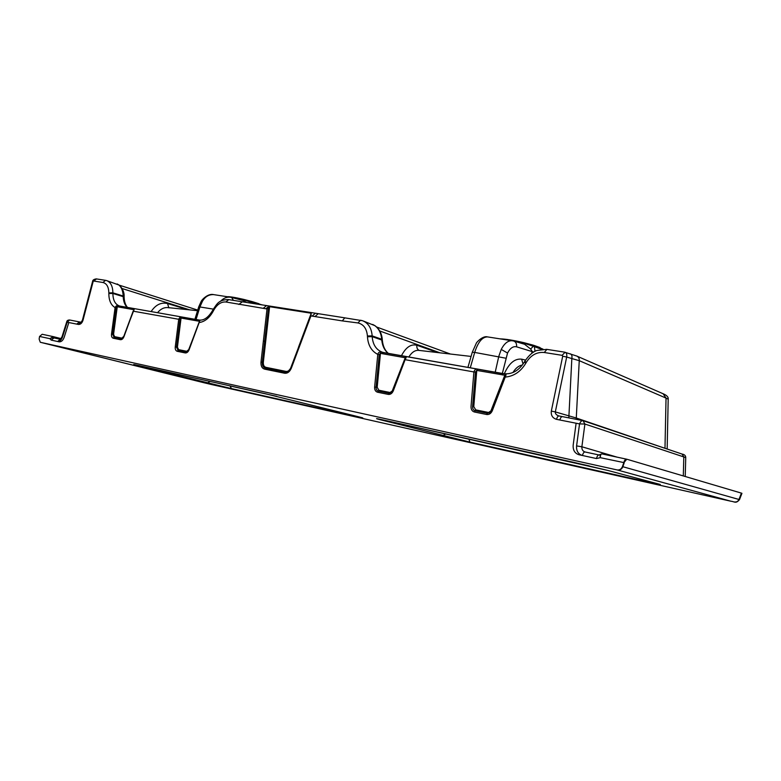 <?xml version="1.0" encoding="UTF-8"?>
<svg xmlns="http://www.w3.org/2000/svg" width="781" height="781" viewBox="0 0 781 781"><rect width="100%" height="100%" fill="white"/><g stroke="black" fill="none" stroke-linecap="round" stroke-linejoin="round"><path stroke-width="1.17" d="M96.512 278.944L93.671 281.023L102.936 282.497C106.714 283.444 108.686 286.9 108.842 292.885L108.832 293.5L112.874 293.461L123.193 296.643C123.418 301.339 124.726 304.912 127.137 307.353M124.14 297.268L123.173 296.019L124.14 297.268C124.277 301.544 125.39 304.932 127.488 307.411M123.173 296.019C122.968 291.04 121.553 287.369 118.917 285.026L106.606 280.584C110.677 282.156 112.767 286.246 112.884 292.836L123.173 296.019M124.12 296.604C124.384 292.641 122.842 288.892 119.503 285.348L118.917 285.026M119.737 285.329L120.85 286.705M187.352 309.569L167.544 303.545C161.15 302.052 155.673 304.736 151.124 311.58M157.547 312.712C160.554 308.983 164.01 307.284 167.935 307.597L169.233 307.86M220.486 301.329C223.542 298.078 226.92 296.712 230.62 297.239L213.701 294.622C208.888 294.417 205.13 296.643 202.425 301.3L199.926 306.904L196.06 319.497M257.213 304.121L243.301 299.699L231.342 297.385M250.867 303.135L251.716 302.393L251.55 301.437L243.516 299.348L242.979 300.431M246.708 302.481L242.93 300.431M243.33 300.519L230.62 297.239L231.596 297.444L233.431 300.363M251.589 301.456L252.888 301.817L253.19 303.497M252.927 301.837L258.941 303.711M262.065 304.883L243.516 299.348L226.988 296.682M227.271 296.721C229.546 296.516 234.944 297.385 243.457 299.338M266.506 305.605L263.236 308.339L225.885 301.993L228.745 299.631M108.832 293.5C108.852 300.392 110.931 305.088 115.08 307.597L111.498 334.161C111.302 336.426 111.888 337.773 113.255 338.232L120.401 339.686C121.875 339.823 123.066 338.808 123.964 336.66L133.317 311.189L178.722 319.283C179.591 317.389 180.655 316.656 181.914 317.096L179.962 319.37L178.722 319.283L175.247 346.979C175.061 349.371 175.735 350.806 177.258 351.304L185.195 352.924C186.835 353.08 188.133 352.026 189.1 349.761L199.155 322.573C204.866 321.713 209.591 317.847 213.34 310.975L213.662 310.35C217.03 304.424 221.101 301.642 225.885 301.993M93.671 281.023L92.578 281.443L82.444 320.103L83.011 320.22L93.154 281.511M53.225 336.621L42.194 334.268L53.186 336.611L49.896 338.681L51.195 340.106L59.258 341.853C61.474 341.883 63.115 340.331 64.208 337.207L68.816 322.543L78.403 324.437C80.492 324.554 82.034 323.149 83.011 320.22M53.235 336.631L61.055 338.622L53.254 336.631L53.645 337.285L49.896 338.681L39.567 336.445L39.128 339.061L40.29 342.273L617.146 469.937C619.577 470.23 621.344 469.117 622.437 466.599L623.785 462.752L626.792 459.218C625.396 459.13 624.409 460.253 623.834 462.586L600.306 457.676L596.459 458.545L582.431 455.499C578.184 454.112 576.241 450.92 576.593 445.922L579.541 423.907L584.901 424.034L683.805 456.934L683.307 475.932M42.194 334.268L39.567 336.445M79.35 321.899L69.646 319.995L67.186 322.211L66.766 321.694C66.941 320.6 67.888 320.025 69.597 319.985M60.303 339.286L57.648 341.502C59.717 341.629 61.367 340.086 62.578 336.855L67.186 322.211L68.816 322.543M120.108 306.132L118.507 306.972L133.59 309.637L134.43 308.729L123.779 336.357L121.153 338.788L123.74 336.504L133.2 311.033M175.247 346.979L176.486 347.067L178.019 350.347L178.595 349.634L177.424 347.135L176.486 347.067L179.962 319.37M188.865 349.458L185.956 351.967L186.932 351.87L188.885 349.644M188.787 349.419L200.004 320.171L199.155 322.573L199.506 321.128L197.788 321.011L199.389 320.093M116.252 307.675L115.08 307.597C116.047 305.81 117.091 305.195 118.195 305.761L116.252 307.675L112.679 334.239L114.016 337.333L114.582 336.66L113.557 334.307L111.498 334.161M78.403 324.437L81.039 322.231L79.506 321.928L76.733 324.115M102.936 282.497L105.552 280.34L96.278 278.895C93.905 279.247 92.666 280.096 92.578 281.443M197.788 321.011L181.065 318.052L177.424 347.135M118.507 306.972L117.277 306.64L113.557 334.307M40.768 342.39L204.788 382.944M231.44 388.587L140.063 366.211C132.262 364.258 131.599 363.995 138.071 365.41L265.54 393.78L358.782 416.839C364.981 418.421 364.083 418.333 356.077 416.556L231.44 388.587L230.044 385.951L276.767 396.348M204.847 382.954L210.587 384.311M220.935 383.852L230.053 385.882M209.972 381.411L207.639 382.963M140.063 366.211L141.049 366.074M138.159 365.43L265.618 393.79M358.694 416.82L265.55 393.78M355.277 415.961L356.077 416.556M315.368 313.249L312.107 316.11L310.916 315.915L311.228 313.23L269.601 306.699L268.557 307.06L267.014 308.944L260.991 362.081C260.747 365.957 261.957 368.31 264.613 369.14L284.616 373.23C287.496 373.533 289.741 371.834 291.352 368.134L298.713 347.428M263.236 308.339L267.014 308.944M238.859 304.463L242.295 301.788L266.184 305.527M269.172 306.025L265.891 308.759M260.991 362.081L262.328 362.179C262.113 365.449 263.129 367.431 265.374 368.115L265.95 367.343C264.027 366.758 263.148 365.059 263.334 362.247L262.328 362.179L264.71 341.151L265.686 341.375L263.334 362.247M269.601 306.699L265.686 341.375M263.373 341.053L264.71 341.151L268.557 307.06M739.509 499.606L741.94 493.319L741.413 493.123L627.241 459.345M617.156 457.158L581.874 446.771L584.901 424.034L583.007 420.676L682.077 454.064L683.805 456.934L685.738 457.568L685.23 476.498M559.86 420.002L556.521 419.338C557.126 417.093 557.985 415.97 559.089 415.97L582.704 420.598C581.581 420.568 580.517 421.672 579.541 423.907L559.86 420.002C560.455 417.747 561.314 416.615 562.427 416.624L582.577 420.578M318.218 313.698L314.968 316.559L342.293 320.903L357.923 322.943L360.51 320.23L362.599 320.737L344.977 317.887M556.521 419.338C552.567 418.118 550.839 415.365 551.327 411.079L562.701 356.214L566.684 357.034C567.094 354.467 566.557 352.875 565.063 352.26L562.125 355.335L562.701 356.214M562.125 355.335L544.259 352.495C536.879 351.821 530.885 355.13 526.267 362.433L525.828 363.204C520.702 371.678 513.83 376.305 505.209 377.096L492.284 410.747C491.024 413.53 489.14 414.789 486.641 414.496L474.457 412.007C472.095 411.304 470.953 409.459 471.031 406.471L473.901 371.951L475.463 372.068L477.591 369.208C475.951 368.642 474.721 369.559 473.901 371.951L405.114 359.68L393.292 390.832C392.13 393.458 390.451 394.639 388.255 394.395L377.555 392.218C375.485 391.584 374.509 389.875 374.626 387.083L377.799 354.398C371.473 351.128 368.027 345.241 367.46 336.738L367.421 335.967C366.719 328.586 363.555 324.252 357.923 322.943M626.84 459.228L601.868 453.888C600.892 453.937 600.374 455.196 600.306 457.676L599.993 454.493M474.457 412.007L475.199 410.786C473.403 410.259 472.534 408.853 472.593 406.589L473.774 406.676L475.756 409.879L475.199 410.786L487.373 413.266L491.659 410.396L490.019 412.632L487.373 413.266L486.641 414.496M473.774 406.676L476.771 370.419L504.624 375.202L504.565 376.813L505.209 377.096C506.254 374.978 506.283 373.933 505.307 373.953L491.2 410.171M392.823 390.588L390.91 392.931L389.016 393.263L392.823 390.51M378.883 390.236L378.316 391.086C376.745 390.607 376.003 389.309 376.091 387.191L377.184 387.269L378.883 390.236L389.582 392.404M377.184 387.269L380.474 353.227L382.309 353.695L383.149 352.563L503.53 373.669M381.421 352.133C379.546 351.626 378.336 352.377 377.799 354.398L379.254 354.496L381.421 352.133L405.72 356.546L392.492 390.344M663.196 393.888L666.037 398.085L668.194 399.189L667.159 449.036M568.822 417.884L571.838 358.557L579.248 360.676C579.434 358.499 578.643 356.976 576.886 356.097L663.83 394.063M664.982 448.304L666.037 398.085L579.248 360.676L576.212 419.329M559.02 415.961L558.962 415.941C556.404 415.121 555.193 413.784 555.32 411.919L576.114 417.952L667.033 448.997M570.179 353.822L570.462 353.871C571.799 354.486 572.258 356.048 571.838 358.557L566.684 357.034L555.32 411.919L551.327 411.079M559.089 415.97L562.3 416.605M512.932 372.537C515.694 368.076 518.848 365.567 522.382 365.01M504.292 373.777C508.997 363.263 514.777 358.391 521.62 359.162L525.515 360.08M523.055 364.092L521.62 359.162M531.695 353.383L532.154 351.362L530.641 349.029L533.325 346.276L541.555 349.283M533.677 352.055L516.563 346.823C513.127 346.061 510.12 348.141 507.543 353.051L502.349 373.445M516.563 346.823C516.876 343.855 515.929 341.922 513.713 341.024L512.59 340.77C508.285 340.272 504.497 343.152 501.236 349.41L498.776 356.419L495.222 372.195M513.332 340.946L487.617 336.914C482.365 336.806 478.06 341.971 474.692 352.426L505.776 358.196M513.713 341.024L524.549 344.255L530.641 349.029M523.758 344.011L523.758 343.113L533.325 346.276L532.876 345.075L523.768 342.644C513.283 340.252 505.463 338.993 500.279 338.876M514.025 341.121L523.739 342.644M532.984 345.124L534.263 345.505L534.995 351.333M540.032 347.555L534.37 345.553M471.08 356.429L418.772 350.366C415.072 350.054 411.763 352.26 408.844 356.976M437.37 352.426L416.869 345.261C411.021 343.777 405.886 347.252 401.483 355.677M381.694 339.257L382.378 340.477L381.694 339.257L372.156 335.879C371.541 328.127 368.349 323.08 362.599 320.737L374.792 325.618C378.814 328.528 381.108 333.067 381.694 339.257M388.128 353.324C384.447 350.2 382.329 345.768 381.753 340.018L372.186 336.64L367.46 336.738M375.329 325.999L374.792 325.618M382.309 353.695L404.88 357.688L405.114 359.68C406.345 357.483 406.54 356.429 405.72 356.546M622.437 466.599L622.847 466.716C621.813 469.215 620.046 470.318 617.556 470.045L730.957 501.236M647.498 481.945L659.213 484.181L607.999 470.484L574.152 462.45L385.228 420.412C375.397 418.255 373.933 418.069 380.835 419.866L469.957 442.105L647.498 481.945L646.756 480.852M734.56 501.949C736.629 502.222 738.123 501.353 739.011 499.342L741.423 493.123M730.928 501.226L210.528 384.301L730.918 501.226C734.511 501.529 735.819 504.028 739.5 499.625L622.847 466.716L624.185 462.869M607.999 470.484L660.277 484.474M385.306 420.432L377.203 418.714M382.221 419.748L380.835 419.866M445.873 433.904L442.72 435.661M589.391 465.935L468.834 439.098L469.957 442.105M468.844 439.02L457.373 436.472M342.293 320.903L344.772 317.828L317.945 313.63M314.968 316.559L312.107 316.11M310.916 315.915L291.352 368.134M291.02 367.958L287.652 371.893L285.387 372.186L285.953 371.395C288.043 371.619 289.653 370.399 290.805 367.724L291.01 367.831M310.945 314.772L290.981 367.91L287.759 371.844M311.063 314.294L290.805 367.724M311.228 313.23L298.43 347.379M108.842 292.885L112.884 292.836L112.874 293.461C112.991 300.216 115.197 304.385 119.483 305.986L119.796 306.064M105.786 280.399L106.606 280.584L105.786 280.399M122.09 288.521L189.558 309.813M119.259 285.163L197.739 310.106L120.04 285.426M168.803 307.685L167.544 303.545M213.457 294.583C207.648 293.217 201.313 300.373 201.107 301.573L202.425 301.3M213.33 309.12L198.755 306.777L201.107 301.573M66.766 321.694L62.08 336.601L62.578 336.855M54.065 337.948L60.313 339.286L54.065 337.948M51.195 340.106L54.035 337.939L53.645 337.285L60.635 339.061M120.401 339.686L121.153 338.788L114.016 337.333L113.255 338.232M185.195 352.924L185.956 351.967L178.019 350.347L177.258 351.304M178.595 349.634L186.532 351.245M213.662 310.35L213.086 309.579C216.796 304.336 218.368 299.689 228.511 299.572M134.43 308.729L118.195 305.761M119.942 306.084L199.223 320.054C204.017 320.63 208.527 317.35 212.764 310.203L213.34 310.975M200.004 320.171L181.914 317.096M114.582 336.66L121.719 338.105M265.95 367.343L285.953 371.395M285.387 372.186L265.374 368.115M210.528 384.301L40.3 342.273M598.968 454.962L584.94 451.945C582.733 451.145 581.708 449.417 581.874 446.771L576.593 445.922M576.114 423.224L573.166 445.19C572.873 450.198 574.816 453.38 578.975 454.747L582.431 455.499C583.075 453.146 583.934 451.965 585.037 451.974L599.076 454.991M596.459 458.545C597.104 456.172 597.963 454.981 599.047 454.981L601.819 453.878M475.463 372.068L472.593 406.589M377.555 392.218L378.316 391.086L389.016 393.263L388.255 394.395M393.292 390.832L392.804 390.559L404.636 359.455M379.254 354.496L376.091 387.191L374.626 387.083M492.284 410.747L491.649 410.425L504.565 376.813L490.351 412.368M367.421 335.967L372.156 335.879L372.186 336.64C372.83 344.675 376.237 349.878 382.407 352.241L383.53 352.524M544.259 352.495L546.895 349.41M546.661 349.351L536.967 350.454C532.964 351.694 528.913 355.287 524.832 361.222L526.267 362.433M507.543 353.051L501.236 349.41M467.926 367.382L472.28 352.241L474.692 352.426L470.279 367.802M416.869 345.261C416.576 347.682 417.318 349.39 419.094 350.396M525.828 363.204L524.393 361.984L524.832 361.222M503.872 373.728L505.307 373.953M439.596 352.68L379.761 330.978M502.388 374.958L503.208 373.718L477.591 369.208M487.93 412.339L475.756 409.879M119.425 285.29L117.15 283.942M167.935 307.597L197.554 310.692M194.908 319.292L198.755 306.777M69.646 319.995L81.048 322.231M62.08 336.601L60.479 339.325M199.506 321.128L188.817 349.576L186.962 351.86M82.444 320.103L81.165 322.25M212.764 310.203L213.086 309.579M134.137 364.571L138.081 365.41M362.335 417.776L358.772 416.839M266.233 305.537L268.84 305.947M268.898 305.957L291.547 309.501M228.521 299.582L242.295 301.788M40.817 342.4L40.29 342.273M682.077 454.064C684.468 454.474 685.689 455.635 685.738 457.529M626.792 459.218L601.858 453.888M405.095 358.303L392.804 390.559L391.066 392.833M504.565 376.813L504.926 375.905M664.084 394.18C667.13 395.664 668.497 397.304 668.194 399.091M546.7 349.351L564.546 352.143L576.886 356.097M472.28 352.241L476.244 343.396C475.854 342.957 482.785 335.42 487.422 336.884M534.282 345.514L543.02 349.156M534.263 345.505L532.896 345.085M532.876 345.075L507.465 339.501L500.035 338.837M524.393 361.984C518.867 370.692 511.975 374.597 503.725 373.689L383.705 352.553M382.378 340.477C382.915 346.071 384.877 350.366 388.274 353.354M376.657 327.024L450.09 353.91M372.693 324.447L375.026 325.726M375.095 325.775L375.105 325.784C379.39 329.016 381.792 333.643 382.309 339.657M383.656 352.543L382.407 352.241M385.238 420.412L607.96 470.474M317.906 313.62L291.606 309.51"/></g></svg>
